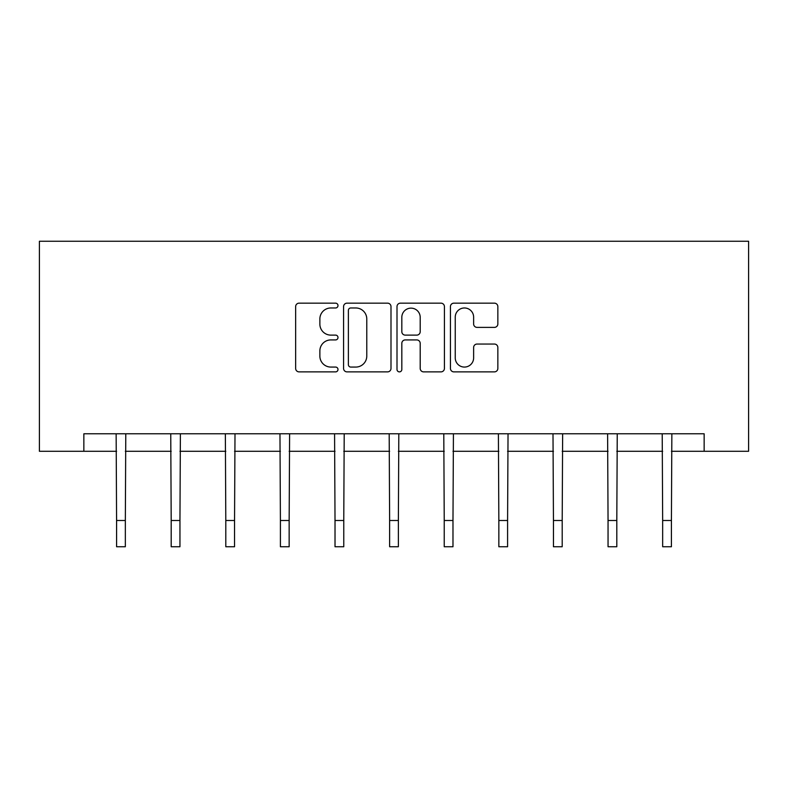 <?xml version="1.0" encoding="UTF-8"?>
<svg xmlns="http://www.w3.org/2000/svg" width="788" height="788" viewBox="0 0 788 788"><rect width="100%" height="100%" fill="white"/><g stroke="black" fill="none" stroke-linecap="round" stroke-linejoin="round"><path stroke-width="1.18" d="M337.993 305.567A2.403 2.403 0 0 0 335.589 303.163L299.085 303.163A3.438 3.438 0 0 0 295.648 306.591L295.648 368.439A3.438 3.438 0 0 0 299.085 371.877L335.589 371.877A2.403 2.403 0 0 0 337.993 369.474A2.403 2.403 0 0 0 335.589 367.07L330.861 367.07A10.993 10.993 0 0 1 319.869 356.077L319.869 350.916A10.993 10.993 0 0 1 330.861 339.923L335.589 339.923A2.403 2.403 0 0 0 337.993 337.52A2.403 2.403 0 0 0 335.589 335.117L330.861 335.117A10.993 10.993 0 0 1 319.869 324.124L319.869 318.963A10.993 10.993 0 0 1 330.861 307.97L335.589 307.97A2.403 2.403 0 0 0 337.993 305.567M494.421 327.384A3.438 3.438 0 0 0 497.849 323.947L497.849 306.591A3.438 3.438 0 0 0 494.421 303.163L453.868 303.163A3.438 3.438 0 0 0 450.44 306.591L450.44 368.439A3.438 3.438 0 0 0 453.868 371.877L494.421 371.877A3.438 3.438 0 0 0 497.849 368.439L497.849 347.488A3.438 3.438 0 0 0 494.421 344.051L477.065 344.051A3.438 3.438 0 0 0 473.627 347.488L473.627 357.88A9.19 9.19 0 0 1 464.437 367.07A9.19 9.19 0 0 1 455.247 357.88L455.247 317.16A9.19 9.19 0 0 1 464.437 307.97A9.19 9.19 0 0 1 473.627 317.16L473.627 323.947A3.438 3.438 0 0 0 477.065 327.384L494.421 327.384M83.853 451.288L83.853 433.784L704.147 433.784L704.147 451.288L748.6 451.288L748.6 241.256L39.4 241.256L39.4 451.288L116.585 451.288M390.996 306.591A3.438 3.438 0 0 0 387.558 303.163L347.016 303.163A3.438 3.438 0 0 0 343.578 306.591L343.578 368.439A3.438 3.438 0 0 0 347.016 371.877L387.558 371.877A3.438 3.438 0 0 0 390.996 368.439L390.996 306.591M400.442 303.163L440.984 303.163A3.438 3.438 0 0 1 444.422 306.591L444.422 368.439A3.438 3.438 0 0 1 440.984 371.877L423.639 371.877A3.438 3.438 0 0 1 420.201 368.439L420.201 343.361A3.438 3.438 0 0 0 416.763 339.923L405.249 339.923A3.438 3.438 0 0 0 401.821 343.361L401.821 369.474A2.403 2.403 0 0 1 399.408 371.877A2.403 2.403 0 0 1 397.004 369.474L397.004 306.591A3.438 3.438 0 0 1 400.442 303.163M125.341 451.288L171.193 451.288M179.95 451.288L225.801 451.288M234.548 451.288L280.41 451.288M289.157 451.288L335.018 451.288M343.765 451.288L389.627 451.288M398.373 451.288L444.235 451.288M452.982 451.288L498.843 451.288M507.59 451.288L553.452 451.288M562.199 451.288L608.05 451.288M616.807 451.288L662.659 451.288M671.415 451.288L704.147 451.288M350.788 307.97A2.403 2.403 0 0 0 348.385 310.374L348.385 364.667A2.403 2.403 0 0 0 350.788 367.07L355.772 367.07A10.993 10.993 0 0 0 366.775 356.077L366.775 318.963A10.993 10.993 0 0 0 355.772 307.97L350.788 307.97M420.201 317.337A9.19 9.19 0 0 0 411.011 308.138A9.19 9.19 0 0 0 401.821 317.337L401.821 331.679A3.438 3.438 0 0 0 405.249 335.117L416.763 335.117A3.438 3.438 0 0 0 420.201 331.679L420.201 317.337M116.141 433.784L116.585 520.494L125.341 520.494L125.784 433.784M116.585 520.494L116.585 546.744L125.341 546.744L125.341 520.494M170.75 433.784L171.193 520.494L179.95 520.494L180.393 433.784M171.193 520.494L171.193 546.744L179.95 546.744L179.95 520.494M225.358 433.784L225.801 520.494L234.548 520.494L235.001 433.784M225.801 520.494L225.801 546.744L234.548 546.744L234.548 520.494M279.967 433.784L280.41 520.494L289.157 520.494L289.6 433.784M280.41 520.494L280.41 546.744L289.157 546.744L289.157 520.494M334.575 433.784L335.018 520.494L343.765 520.494L344.208 433.784M335.018 520.494L335.018 546.744L343.765 546.744L343.765 520.494M389.183 433.784L389.627 520.494L398.373 520.494L398.817 433.784M389.627 520.494L389.627 546.744L398.373 546.744L398.373 520.494M443.792 433.784L444.235 520.494L452.982 520.494L453.425 433.784M444.235 520.494L444.235 546.744L452.982 546.744L452.982 520.494M498.4 433.784L498.843 520.494L507.59 520.494L508.033 433.784M498.843 520.494L498.843 546.744L507.59 546.744L507.59 520.494M552.999 433.784L553.452 520.494L562.199 520.494L562.642 433.784M553.452 520.494L553.452 546.744L562.199 546.744L562.199 520.494M607.607 433.784L608.05 520.494L616.807 520.494L617.25 433.784M608.05 520.494L608.05 546.744L616.807 546.744L616.807 520.494M662.215 433.784L662.659 520.494L671.415 520.494L671.859 433.784M662.659 520.494L662.659 546.744L671.415 546.744L671.415 520.494"/></g></svg>
